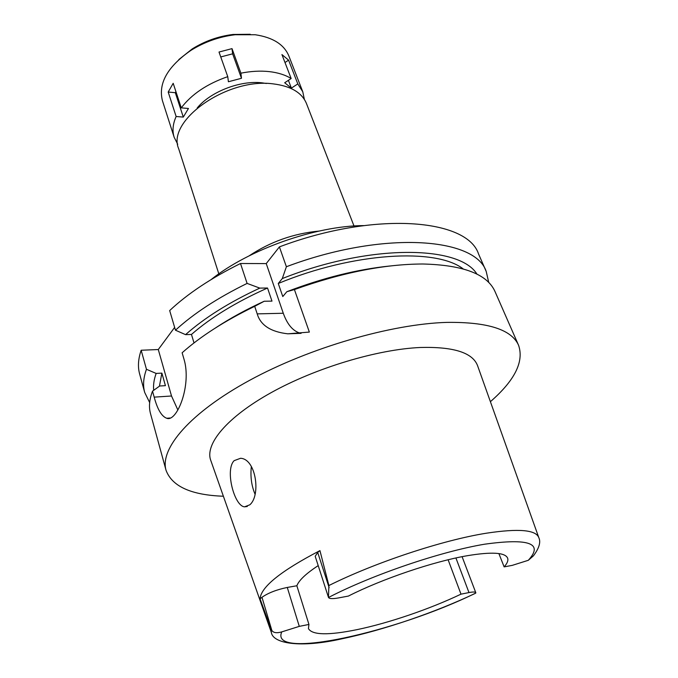 <?xml version="1.0" encoding="UTF-8"?>
<svg xmlns="http://www.w3.org/2000/svg" width="678" height="678" viewBox="0 0 678 678"><rect width="100%" height="100%" fill="white"/><g stroke="black" fill="none" stroke-linecap="round" stroke-linejoin="round"><path stroke-width="1.02" d="M328.466 597.36L328.508 597.479C329.364 598.818 332.669 598.971 338.441 597.937L348.373 596.072C382.206 578.868 433.666 561.443 467.362 555.697C491.652 551.68 505.059 552.468 507.593 558.053C508.466 560.392 507.314 563.333 504.135 566.884L512.28 565.359L528.306 560.299L533.425 555.841C539.154 548.197 540.959 542.146 538.832 537.696C536.052 529.823 518.577 528.323 486.397 533.205C442.717 540.095 374.832 562.562 328.898 585.538L319.94 550.612L317.694 552.417L315.202 556.324L328.466 597.36L328.898 585.538M318.202 565.613C306.058 573.571 298.939 580.292 296.854 585.758L287.277 587.445C276.624 589.665 268.191 592.945 261.979 597.293L260.064 598.835C260.869 587.029 280.828 570.952 319.94 550.612M308.939 624.446L308.431 628.582C312.134 635.125 328.322 635.481 356.984 629.65C388.74 623.082 429.844 609.039 460.989 594.157L468.981 592.572C473.075 591.784 475.346 591.826 475.795 592.708L475.431 593.309C435.056 612.471 383.494 630.108 342.11 638.769C300.362 648.295 272.793 643.575 271.336 632.413L271.039 628.998L271.87 630.523C273.522 632.862 276.819 633.32 281.768 631.888L299.286 626.37L308.939 624.446L296.854 585.758M260.064 598.835L271.039 628.998M538.713 537.374L477.693 366.01C472.998 352.763 453.896 346.585 420.385 347.483C377.536 349.348 315.863 367.823 271.353 392.528C226.74 417.258 204.536 444.395 210.807 460.515L271.225 632.091M249.75 504.839C260.988 495.737 256.174 458.904 240.563 458.277L234.173 460.642C224.782 469.617 234.249 506.186 244.555 506.83L249.75 504.839M448.116 559.765L460.989 594.157M504.135 566.884L498.881 553.57M255.064 494.254C251.496 485.812 250.258 476.566 251.343 466.523M354.001 225.994L306.448 103.488C301.93 92.623 290.845 86.081 273.209 83.877C227.189 77.47 166.263 120.887 178.678 148.736L218.825 273.861M249.216 255.792C270.412 241.715 293.676 233.478 319.007 231.079M363.535 225.596C315.524 225.825 248.614 249.521 211.163 279.548M390.181 265.962C357.196 269.352 322.753 277.929 286.853 291.701L282.785 296.557L278.268 283.48L282.285 278.573L286.387 266.734C382.951 230.342 475.363 237.325 486.228 271.505L478.532 253.936C467.21 218.858 375.087 210.748 279.404 246.885L266.242 263.589L240.495 263.505C211.248 278.005 187.637 293.693 169.678 310.566L175.466 330.203C193.671 313.516 217.553 297.913 247.106 283.412L259.793 288.108L267.53 288.023L271.98 301.117L264.217 301.244C246.368 309.414 230.257 318.236 215.858 327.694M141.168 350.246C138.176 358.967 137.668 366.874 139.626 373.951L144.702 392.452C142.787 385.562 143.372 377.841 146.456 369.29L156.152 373.425L161.873 373.12L165.424 385.655L159.686 386.002L152.525 391.164L154.186 397.139L171.517 395.994L158.288 349.534L141.168 350.246L146.456 369.29M158.288 349.534L174.636 327.406M266.242 263.589L283.277 313.253C287.421 324.813 293.294 331.517 300.905 333.347L301.083 333.373M264.217 301.244L254.699 306.32L257.208 313.88C260.53 325.22 270.734 331.864 287.828 333.813L309.354 332.076L294.413 289.565L286.853 291.701M286.387 266.734L279.404 246.885M486.228 271.505L488.745 282.514M149.668 402.579L144.702 392.452M177.873 410.004L171.517 395.994M154.186 397.139C157.466 409.393 161.652 416.436 166.737 418.267C176.856 422.521 191.95 385.036 183.933 358.959L182.119 352.789C200.612 336.313 224.808 320.821 254.699 306.32M194.018 342.924L191.467 334.449L185.56 334.644L175.466 330.203M240.495 263.505L247.106 283.412M152.525 391.164C149.338 399.52 148.668 407.029 150.524 413.682L166.025 470.235C159.686 448.709 189.823 412.86 249.758 380.248C309.549 347.67 391.528 323.931 446.895 322.389C487.796 321.889 511.704 329.55 518.611 345.373C524.136 361.696 514.729 380.468 490.397 401.681M223.384 496.237C191.12 495.067 172 486.397 166.025 470.235M518.611 345.373L495.067 291.676C487.431 274.234 463.354 265.005 422.843 263.996C384.485 264.106 341.678 272.632 294.413 289.565M463.142 268.869C436.09 247.826 353.696 252.216 278.268 283.48M282.285 278.573C369.781 243.699 459.54 245.173 476.965 274.158M161.873 373.12L159.44 386.18M153.694 390.325C153.143 385.129 153.965 379.494 156.152 373.425M267.53 288.023C236.283 301.981 210.926 317.448 191.467 334.449M185.56 334.644C204.502 317.812 229.24 302.295 259.793 288.108M175.924 91.64L175.314 92.7L183.297 117.082L188.459 108.48L181.246 107.861C191.637 94.217 207.146 83.818 227.757 76.656L228.41 81.75L241.478 78.284L240.91 73.173C250.936 71.19 260.36 70.665 269.174 71.605C277.946 72.597 285.269 74.902 291.159 78.521L284.692 82.758L291.387 88.115L297.811 83.928L302.778 91.784L304.371 99.412M183.297 117.082L176.136 116.506C172.805 124.023 172.153 130.964 174.17 137.329L162.44 100.742C158.059 83.402 167.534 66.622 190.882 50.401C204.459 41.926 219.197 36.714 235.08 34.748L255.318 34.756C272.929 37.434 284.107 44.502 288.862 55.977L302.778 91.784M177.729 144.261L174.17 137.329M266.403 83.479L261.861 82.818C240.097 80.224 210.307 91.861 197.205 107.98M297.811 83.928L288.591 60.139L281.929 54.571L291.159 78.521M288.591 60.139L284.997 62.52M288.396 80.326L291.387 88.115M240.91 73.173L232.012 48.63L232.63 53.825L220.757 56.944M175.314 92.7L168.195 92.038L176.136 116.506M168.195 92.038L173.187 83.301L181.246 107.861M232.012 48.63L219.011 52.037L227.757 76.656M232.63 53.825L241.478 78.284M250.241 34.281L233.079 34.459C218.401 36.265 204.798 41.087 192.255 48.909L178.814 59.579M328.508 597.479C372.239 574.825 440.285 551.646 484.49 544.222C529.128 538.018 543.731 543.375 528.306 560.299M317.694 552.417L329.144 587.673M287.277 587.445L299.286 626.37M475.829 593.013C396.918 631.989 268.903 660.779 281.768 631.888M271.87 630.523L261.979 597.293M468.981 592.572L455.913 557.969M257.208 313.88L283.277 313.253M462.091 556.68L475.795 592.708M244.555 506.83L247.301 506.483M287.819 333.805L300.905 333.347M166.737 418.267L170.076 418.004M192.255 48.909L190.882 50.401M233.079 34.459L235.08 34.748"/></g></svg>
